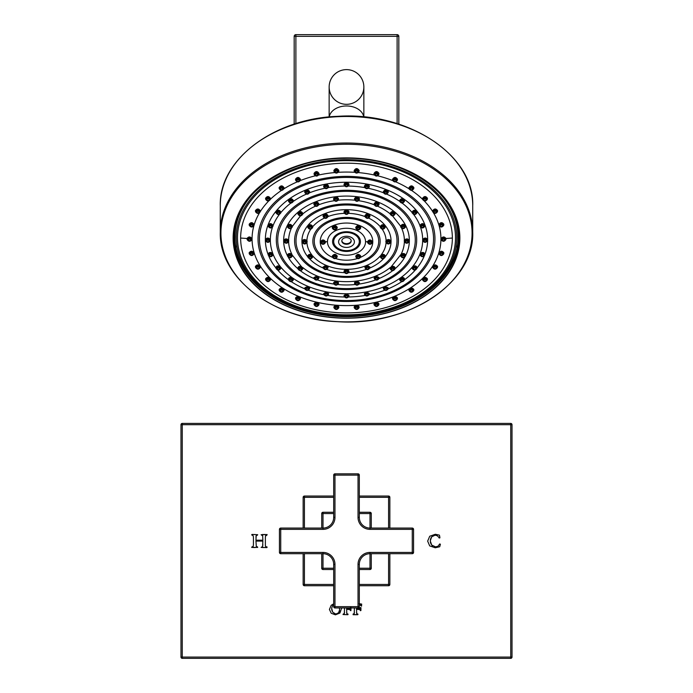 <?xml version="1.0" encoding="UTF-8"?>
<svg xmlns="http://www.w3.org/2000/svg" width="693" height="693" viewBox="0 0 693 693"><rect width="100%" height="100%" fill="white"/><g stroke="black" fill="none" stroke-linecap="round" stroke-linejoin="round"><path stroke-width="1.04" d="M388.574 528.075L388.574 497.323L389.856 497.323A1.282 1.282 0 0 0 388.574 496.041L359.312 496.041M359.312 584.459L389.856 584.459L389.856 553.698M389.856 528.075L389.856 497.323M359.312 497.323L388.574 497.323L388.574 496.041M262.872 540.185L255.951 540.185L256.176 535.646L257.709 534.701L252.009 534.424L251.68 534.909L253.153 535.706L253.439 537.396L253.439 544.655L253.144 546.56L251.68 547.427L257.709 547.401L256.323 546.569L255.951 541.086L262.872 541.086L262.604 546.543L261.105 547.401L266.84 547.617L267.143 547.072L265.696 546.612L265.376 545.426L265.376 537.396L265.584 535.663L267.143 534.554L261.105 534.727L262.647 535.654L262.872 540.185M439.137 538.028L439.925 537.837L439.414 535.143L435.334 534.268L429.721 536.243L427.659 541.12L429.695 545.893L435.247 547.773L439.726 546.742L440.393 544.222L439.709 543.953L438.002 546.24L435.602 546.872L431.713 545.096L430.284 540.93L431.661 536.841L435.126 535.169L437.3 535.767L438.79 537.361M333.688 603.794L331.202 605.301L329.418 609.433L331.219 613.253L335.421 614.838L339.925 613.028L341.718 607.952M346.613 607.952L346.613 608.584L350.008 608.489M350.381 607.57L350.069 608.454L350.381 607.57L350.069 608.454L348.778 608.584M344.508 607.952L344.317 613.686L343.026 614.552L347.886 614.708L348.085 614.171L346.838 613.677L346.613 609.338L350.078 609.597L350.892 610.715L351.039 607.57M356.505 607.952L356.505 608.584L359.901 608.489M354.4 607.952L354.218 613.686L353.109 614.05L353.109 614.708L357.787 614.708L357.986 614.171L356.739 613.677L356.505 609.338L359.97 609.597L360.473 610.715L360.932 610.516L360.932 607.57L358.671 608.584M359.364 604.53L361.547 606.132L361.659 604.071L359.078 603.681M512.014 657.068L510.732 657.068L510.732 424.705L182.268 424.705L182.268 657.068L510.732 657.068L510.732 658.35A1.282 1.282 0 0 0 512.014 657.068L512.014 424.705A1.282 1.282 0 0 0 510.732 423.423L182.268 423.423A1.282 1.282 0 0 0 180.986 424.705L180.986 657.068A1.282 1.282 0 0 0 182.268 658.35L510.732 658.35M180.986 657.068L182.268 657.068L182.268 658.35M510.732 423.423L510.732 424.705L512.014 424.705M180.986 424.705L182.268 424.705L182.268 423.423M261.677 535.213L262.725 535.871M265.393 534.502L263.669 534.528M263.089 534.511L262.508 534.476M264.726 534.528L264.232 534.537M265.376 537.309L265.653 535.55M265.506 535.897L266.892 535.204M256.098 535.854L255.951 537.326M256.176 535.646L257.406 535.204L256.28 535.507M253.681 534.511L254.478 534.528M253.153 535.706L253.439 537.396M253.144 546.56L251.983 546.838L253.023 546.656M255.232 547.505L253.629 547.548M257.475 546.838L256.323 546.569L257.475 546.838M262.872 544.655L262.578 546.569M262.69 547.565L264.83 547.513M263.903 547.513L265.419 547.531M265.843 546.69L266.666 546.838M265.696 546.612L265.376 545.426L265.61 546.534M435.672 535.204L436.746 535.498M430.344 539.925L430.526 539.041M430.803 538.244L431.176 537.517M431.202 544.351L430.803 543.581M430.518 542.766L430.344 541.891M435.602 546.872L435.126 546.855M432.631 545.98L431.713 545.096M437.517 546.5L436.98 546.699M436.954 546.708L436.339 546.829M439.605 544.066L439.362 544.594M438.435 545.893L438.002 546.24M439.769 536.798L439.657 536.053M333.125 604.963L333.602 604.66M339.405 607.986L339.553 608.852M339.561 610.637L339.414 611.339M339.189 611.954L338.912 612.439M338.669 612.759L335.862 614.076L333.87 613.47M338.037 613.366L337.543 613.677M337.032 613.894L336.477 614.033M332.242 611.243L331.895 610.299M331.886 610.264L331.687 609.32M335.862 614.076L332.753 612.222L331.618 608.194M332.579 605.465L333.688 604.625M331.618 608.333L332.675 605.361M339.397 607.952L339.613 609.823L338.505 612.941M350.944 608.688L350.987 609.745M350.078 609.597L350.381 610.516L350.078 609.597L350.381 610.516L350.078 609.597L348.804 609.338M346.95 613.816L347.799 614.05L346.76 613.504M346.838 613.677L346.613 612.214L346.838 613.677M344.62 614.639L345.928 614.622M344.508 612.283L344.239 613.799M344.386 613.504L343.208 614.05L344.317 613.686L344.508 612.214M360.273 607.57L359.97 608.454L360.273 607.57M360.836 608.688L360.88 609.745M359.97 609.597L360.282 610.516L359.97 609.597L360.282 610.516L359.97 609.597L358.697 609.338M356.852 613.816L357.701 614.05L356.652 613.504M356.739 613.677L356.505 612.214L356.739 613.677M354.521 614.639L355.821 614.622M355.015 614.622L356.289 614.639M354.4 612.283L354.132 613.799M354.288 613.504L353.109 614.05L354.218 613.686L354.4 612.214M359.866 604.599L360.499 604.781M360.308 604.703L361.001 605.855M333.688 496.041L304.426 496.041A1.282 1.282 0 0 0 303.144 497.323L303.144 528.075M333.688 497.323L304.426 497.323L304.426 496.041M304.426 528.075L304.426 497.323L303.144 497.323M303.144 553.698L303.144 584.459A1.282 1.282 0 0 0 304.426 585.741L333.688 585.741M304.426 553.698L304.426 584.459L303.144 584.459M333.688 584.459L304.426 584.459L304.426 585.741M359.312 585.741L388.574 585.741A1.282 1.282 0 0 0 389.856 584.459M388.574 553.698L388.574 585.741M369.993 512.274A1.282 1.282 0 0 1 371.275 513.548L369.993 513.548L369.993 512.274L359.312 512.274M333.688 512.274L323.007 512.274L323.007 513.548L321.725 513.548L321.725 528.075M371.275 568.225A1.282 1.282 0 0 1 369.993 569.507L369.993 568.225L371.275 568.225L371.275 553.698M371.275 528.075L371.275 513.548M323.007 569.507A1.282 1.282 0 0 1 321.725 568.225L323.007 568.225L323.007 569.507L333.688 569.507M359.312 569.507L369.993 569.507M321.725 553.698L321.725 568.225M321.725 513.548A1.282 1.282 0 0 1 323.007 512.274M333.688 475.112L333.688 517.394A10.681 10.681 0 0 1 323.007 528.075L280.726 528.075A1.282 1.282 0 0 0 279.444 529.357L279.444 552.425A1.282 1.282 0 0 0 280.726 553.698L323.007 553.698A10.681 10.681 0 0 1 333.688 564.379L333.688 606.67A1.282 1.282 0 0 0 334.97 607.952L358.03 607.952A1.282 1.282 0 0 0 359.312 606.67L359.312 564.379A10.681 10.681 0 0 1 369.993 553.698L412.274 553.698A1.282 1.282 0 0 0 413.556 552.425L413.556 529.357A1.282 1.282 0 0 0 412.274 528.075L369.993 528.075A10.681 10.681 0 0 1 359.312 517.394L359.312 475.112A1.282 1.282 0 0 0 358.03 473.83L334.97 473.83A1.282 1.282 0 0 0 333.688 475.112L334.97 475.112L334.97 473.83M334.97 607.952L334.97 606.67L358.03 606.67L358.03 564.379A11.963 11.963 0 0 1 369.993 552.425L412.274 552.425L412.274 529.357L369.993 529.357A11.963 11.963 0 0 1 358.03 517.394L358.03 475.112L334.97 475.112L334.97 517.394A11.963 11.963 0 0 1 323.007 529.357L280.726 529.357L280.726 552.425L323.007 552.425A11.963 11.963 0 0 1 334.97 564.379L334.97 606.67L333.688 606.67M359.312 606.67L358.03 606.67L358.03 607.952M413.556 552.425L412.274 552.425L412.274 553.698M412.274 528.075L412.274 529.357L413.556 529.357M358.03 473.83L358.03 475.112L359.312 475.112M280.726 553.698L280.726 552.425L279.444 552.425M279.444 529.357L280.726 529.357L280.726 528.075M379.071 203.967L379.097 203.699C377.408 201.351 375.753 201.386 374.142 203.794L374.168 204.071M359.407 198.943L359.442 198.674C357.77 196.284 356.124 196.292 354.478 198.709L354.513 198.978M338.487 198.978L338.522 198.709C336.885 196.301 335.23 196.284 333.558 198.674L333.593 198.943M318.832 204.071L318.858 203.794C317.247 201.386 315.592 201.351 313.903 203.699L313.929 203.967M302.832 213.331L302.659 213.99L302.832 213.331C301.238 210.932 299.584 210.88 297.877 213.175L297.903 213.444M292.359 226.377L300.459 215.913M292.385 226.161C290.765 223.787 289.111 223.726 287.413 225.97L287.448 226.239M288.747 240.731L288.617 240.168C286.616 238.383 285.005 238.496 283.784 240.523L283.809 240.792M409.191 240.792L409.216 240.523C407.995 238.496 406.384 238.383 404.383 240.168L404.253 240.731M405.552 226.239L405.587 225.97C403.88 223.726 402.226 223.787 400.615 226.161L400.641 226.377M392.541 215.913L400.615 226.161M395.097 213.444L395.123 213.175C393.425 210.88 391.77 210.932 390.168 213.331L390.341 213.99L390.168 213.331M358.03 199.922A1.065 0.754 180 0 0 355.89 199.922A1.065 0.754 0 0 0 358.03 199.922M377.685 204.981A1.065 0.754 180 0 0 375.545 204.981A1.065 0.754 0 0 0 377.685 204.981M393.702 214.483A1.065 0.754 180 0 0 391.571 214.483A1.065 0.754 0 0 0 393.702 214.483M404.158 227.295A1.065 0.754 180 0 0 402.027 227.295A1.065 0.754 0 0 0 404.158 227.295M292.359 255.509L291.84 254.201C289.691 253.04 288.219 253.343 287.413 255.093L287.448 255.353M302.806 268.33L292.385 255.284M301.654 266.606C299.619 266.017 298.362 266.459 297.877 267.922L297.903 268.174M318.832 277.806L318.234 276.446L316.883 275.892L313.929 277.702M338.496 282.831L337.222 281.124L335.681 280.934L333.584 282.796M359.416 282.796L357.319 280.934L355.778 281.124L354.504 282.831M379.071 277.702L376.117 275.892L374.766 276.446L374.168 277.806M395.097 268.174L395.123 267.922C394.638 266.459 393.381 266.017 391.346 266.606L390.194 268.33M405.552 255.353L405.587 255.093C404.781 253.343 403.309 253.04 401.16 254.201L391.346 266.606M287.344 241.857A1.065 0.754 180 0 0 285.204 241.857A1.065 0.754 0 0 0 287.344 241.857M348.96 211.937L348.995 211.668C347.332 209.295 345.668 209.295 344.005 211.668L344.04 211.937M328.032 215.939L328.058 215.662C326.455 213.297 324.792 213.271 323.077 215.592L323.103 215.869M312.708 226.793L312.734 226.524C311.148 224.177 309.485 224.134 307.753 226.403L307.779 226.672M324.298 218.13A39.614 28.015 0 0 0 312.725 226.689L312.734 226.524M307.129 241.337L306.904 240.592C304.842 239.007 303.257 239.206 302.139 241.19L302.165 241.459M390.835 241.459L390.861 241.19C389.743 239.206 388.158 239.007 386.096 240.592L385.871 241.337M385.221 226.672L385.247 226.403C383.515 224.134 381.852 224.177 380.266 226.524L380.292 226.793M380.266 226.524L380.275 226.698A39.614 28.015 0 0 0 368.702 218.13M369.897 215.869L369.923 215.592C368.208 213.271 366.545 213.297 364.942 215.662L364.968 215.939M347.565 213.02A1.065 0.754 180 0 0 345.435 213.02A1.065 0.754 0 0 0 347.565 213.02M368.494 216.978A1.065 0.754 180 0 0 366.363 216.978A1.065 0.754 0 0 0 368.494 216.978M383.818 227.815A1.065 0.754 180 0 0 381.687 227.815A1.065 0.754 0 0 0 383.818 227.815M312.708 256.384L311.685 254.695C309.624 254.002 308.307 254.435 307.753 256.003L307.779 256.263M328.032 267.186L327.598 265.947L325.805 265.211L323.103 267.117M348.969 271.119L347.539 269.326L345.46 269.326L344.031 271.119M369.897 267.117L367.195 265.211L365.402 265.947L364.968 267.186M385.221 256.263L385.247 256.003C384.693 254.444 383.385 254.002 381.315 254.695L380.292 256.384M305.708 242.619A1.065 0.754 180 0 0 303.577 242.619A1.065 0.754 0 0 0 305.708 242.619M325.459 241.97L325.485 241.71C323.943 239.423 322.288 239.397 320.521 241.632L320.547 241.892M372.453 241.892L372.479 241.632C370.712 239.397 369.057 239.423 367.515 241.71L367.541 241.97M360.698 227.529L360.732 227.269C358.983 224.982 357.328 225 355.769 227.304L355.795 227.573M337.205 227.573L337.231 227.304C335.672 225 334.017 224.982 332.268 227.269L332.302 227.529M360.706 256.297L360.732 256.038C358.965 253.82 357.311 253.837 355.769 256.081L355.795 256.332M337.205 256.332L337.231 256.081C335.689 253.837 334.035 253.82 332.268 256.038L332.293 256.297M359.312 241.562A12.812 9.061 180 0 0 346.5 232.501A12.812 9.061 180 0 0 333.688 241.562A12.812 9.061 180 0 0 346.5 250.623A12.812 9.061 180 0 0 359.312 241.562M354.4 241.84A7.9 5.587 0 0 1 346.5 247.427A7.9 5.587 0 0 1 338.6 241.84A7.9 5.587 180 0 1 346.5 236.252A7.9 5.587 180 0 1 354.4 241.84M351.195 240.956A4.695 3.326 180 0 0 346.5 237.63A4.695 3.326 180 0 0 341.805 240.956A4.695 3.326 0 0 0 346.5 244.274A4.695 3.326 0 0 0 351.195 240.956M351.178 240.653A4.695 3.326 0 0 1 346.5 243.676A4.695 3.326 0 0 1 341.822 240.653M371.058 242.914A1.065 0.754 180 0 0 368.927 242.914A1.065 0.754 0 0 0 371.058 242.914M359.312 257.302A1.065 0.754 180 0 0 357.181 257.302A1.065 0.754 0 0 0 359.312 257.302M335.819 257.302A1.065 0.754 180 0 0 333.688 257.302A1.065 0.754 0 0 0 335.819 257.302M324.073 242.914A1.065 0.754 180 0 0 321.942 242.914A1.065 0.754 0 0 0 324.073 242.914M359.312 228.534A1.065 0.754 180 0 0 357.181 228.534A1.065 0.754 0 0 0 359.312 228.534M335.819 228.534A1.065 0.754 180 0 0 333.688 228.534A1.065 0.754 0 0 0 335.819 228.534M383.818 257.415A1.065 0.754 180 0 0 381.687 257.415A1.065 0.754 0 0 0 383.818 257.415M368.494 268.252A1.065 0.754 180 0 0 366.363 268.252A1.065 0.754 0 0 0 368.494 268.252M347.565 272.21A1.065 0.754 180 0 0 345.435 272.21A1.065 0.754 0 0 0 347.565 272.21M326.637 268.252A1.065 0.754 180 0 0 324.506 268.252A1.065 0.754 0 0 0 326.637 268.252M311.313 257.415A1.065 0.754 180 0 0 309.182 257.415A1.065 0.754 0 0 0 311.313 257.415M389.423 242.619A1.065 0.754 180 0 0 387.292 242.619A1.065 0.754 0 0 0 389.423 242.619M311.313 227.815A1.065 0.754 180 0 0 309.182 227.815A1.065 0.754 0 0 0 311.313 227.815M326.637 216.978A1.065 0.754 180 0 0 324.506 216.978A1.065 0.754 0 0 0 326.637 216.978M404.158 256.427A1.065 0.754 180 0 0 402.027 256.427A1.065 0.754 0 0 0 404.158 256.427M393.702 269.231A1.065 0.754 180 0 0 391.571 269.231A1.065 0.754 0 0 0 393.702 269.231M377.685 278.742A1.065 0.754 180 0 0 375.545 278.742A1.065 0.754 0 0 0 377.685 278.742M358.03 283.801A1.065 0.754 180 0 0 355.89 283.801A1.065 0.754 0 0 0 358.03 283.801M337.11 283.801A1.065 0.754 180 0 0 334.97 283.801A1.065 0.754 0 0 0 337.11 283.801M317.455 278.742A1.065 0.754 180 0 0 315.315 278.742A1.065 0.754 0 0 0 317.455 278.742M301.429 269.231A1.065 0.754 180 0 0 299.298 269.231A1.065 0.754 0 0 0 301.429 269.231M290.973 256.427A1.065 0.754 180 0 0 288.842 256.427A1.065 0.754 0 0 0 290.973 256.427M424.878 225.52L424.904 225.251C423.215 223.033 421.569 223.12 419.949 225.502L420.166 226.221M427.555 239.891L427.581 239.631C426.143 237.534 424.497 237.526 422.661 239.613L422.635 239.891M270.365 239.891L270.339 239.613C268.503 237.526 266.857 237.526 265.419 239.631L265.445 239.891M272.834 226.221L273.051 225.502C271.431 223.12 269.785 223.033 268.096 225.251L268.122 225.52M369.291 186.33L369.317 186.045C367.654 183.636 366.008 183.662 364.371 186.114L364.397 186.391M348.943 184.468L348.977 184.191C347.323 181.748 345.677 181.748 344.023 184.191L344.057 184.468M328.603 186.391L328.629 186.114C327.001 183.662 325.346 183.636 323.683 186.045L323.709 186.33M309.641 191.978L309.676 191.701C308.047 189.241 306.401 189.198 304.721 191.563L304.747 191.848M293.364 200.831L293.39 200.554C291.779 198.111 290.124 198.051 288.444 200.372L288.47 200.649M280.899 212.084L280.734 212.725L280.899 212.084C279.288 209.667 277.633 209.589 275.953 211.859L275.979 212.127M279.374 214.449A76.161 53.855 0 0 0 273.033 225.684L273.051 225.502M419.949 225.502L419.967 225.684A76.161 53.855 0 0 0 413.626 214.449M417.021 212.127L417.047 211.859C415.367 209.589 413.712 209.667 412.101 212.084L412.266 212.725L412.101 212.084M404.53 200.649L404.556 200.372C402.876 198.051 401.23 198.111 399.61 200.554L399.636 200.831M388.253 191.848L388.279 191.563C386.607 189.198 384.953 189.241 383.324 191.701L383.359 191.978M367.905 187.275A1.065 0.754 180 0 0 365.774 187.275A1.065 0.754 0 0 0 367.905 187.275M347.565 185.377A1.065 0.754 180 0 0 345.435 185.377A1.065 0.754 0 0 0 347.565 185.377M327.226 187.275A1.065 0.754 180 0 0 325.095 187.275A1.065 0.754 0 0 0 327.226 187.275M308.272 192.827A1.065 0.754 180 0 0 306.133 192.827A1.065 0.754 0 0 0 308.272 192.827M291.996 201.654A1.065 0.754 180 0 0 289.856 201.654A1.065 0.754 0 0 0 291.996 201.654M279.504 213.167A1.065 0.754 180 0 0 277.373 213.167A1.065 0.754 0 0 0 279.504 213.167M271.656 226.568A1.065 0.754 180 0 0 269.516 226.568A1.065 0.754 0 0 0 271.656 226.568M273.025 254.522L272.834 253.56C270.755 251.957 269.179 252.105 268.096 254.01L268.122 254.27M280.873 267.914L280.344 266.58C278.196 265.445 276.732 265.731 275.953 267.429L275.979 267.689M293.364 279.392L292.368 277.78C290.289 277.079 288.972 277.469 288.444 278.958L288.47 279.21M309.65 288.193L308.082 286.391L304.747 288.063M328.603 293.719L326.412 291.84L323.709 293.65M348.951 295.573L346.89 293.745L344.049 295.573M369.291 293.65L366.588 291.84L364.397 293.719M388.253 288.063L384.918 286.391L383.35 288.193M404.53 279.21L404.556 278.958C404.019 277.477 402.711 277.079 400.632 277.78L399.636 279.392M417.021 267.689L417.047 267.429C416.268 265.731 414.804 265.445 412.656 266.58L412.127 267.914M424.878 254.27L424.904 254.01C423.821 252.105 422.245 251.957 420.166 253.56L419.975 254.522M426.16 240.956A1.065 0.754 180 0 0 424.021 240.956A1.065 0.754 0 0 0 426.16 240.956M423.484 255.336A1.065 0.754 180 0 0 421.344 255.336A1.065 0.754 0 0 0 423.484 255.336M415.627 268.737A1.065 0.754 180 0 0 413.496 268.737A1.065 0.754 0 0 0 415.627 268.737M403.144 280.249A1.065 0.754 180 0 0 401.004 280.249A1.065 0.754 0 0 0 403.144 280.249M386.867 289.085A1.065 0.754 180 0 0 384.728 289.085A1.065 0.754 0 0 0 386.867 289.085M367.905 294.638A1.065 0.754 180 0 0 365.774 294.638A1.065 0.754 0 0 0 367.905 294.638M347.565 296.526A1.065 0.754 180 0 0 345.435 296.526A1.065 0.754 0 0 0 347.565 296.526M327.226 294.638A1.065 0.754 180 0 0 325.095 294.638A1.065 0.754 0 0 0 327.226 294.638M308.272 289.085A1.065 0.754 180 0 0 306.133 289.085A1.065 0.754 0 0 0 308.272 289.085M291.996 280.249A1.065 0.754 180 0 0 289.856 280.249A1.065 0.754 0 0 0 291.996 280.249M279.504 268.737A1.065 0.754 180 0 0 277.373 268.737A1.065 0.754 0 0 0 279.504 268.737M271.656 255.336A1.065 0.754 180 0 0 269.516 255.336A1.065 0.754 0 0 0 271.656 255.336M251.975 239.085L252.001 238.825C250.372 236.452 248.726 236.348 247.046 238.496L247.072 238.764M445.928 238.764L445.954 238.496C444.274 236.348 442.619 236.46 440.999 238.825L441.025 239.085M443.815 253.014L443.841 252.754C442.151 250.649 440.497 250.753 438.877 253.075L438.903 253.326M437.543 266.649L437.569 266.398C435.888 264.328 434.234 264.431 432.614 266.701L432.64 266.944M427.408 279.08L427.434 278.829C425.745 276.784 424.09 276.879 422.479 279.097L422.505 279.34M413.842 289.752L413.868 289.501C412.179 287.482 410.525 287.552 408.913 289.726L408.939 289.96M397.444 298.198L397.47 297.955C395.781 295.937 394.126 295.998 392.507 298.12L392.533 298.354M378.924 304.054L378.95 303.82C377.269 301.793 375.623 301.827 373.986 303.915L374.012 304.158M359.095 307.068L359.121 306.826C357.458 304.799 355.804 304.807 354.158 306.86L354.184 307.103M338.816 307.103L338.842 306.86C337.196 304.807 335.542 304.799 333.879 306.826L333.905 307.068M318.988 304.158L319.014 303.915C317.377 301.827 315.722 301.793 314.05 303.82L314.076 304.054M300.467 298.354L300.493 298.12C298.865 295.998 297.219 295.937 295.53 297.955L295.556 298.198M284.061 289.96L284.087 289.726C282.467 287.552 280.812 287.482 279.132 289.501L279.158 289.752M270.495 279.34L270.521 279.097C268.901 276.871 267.247 276.784 265.566 278.829L265.592 279.08M260.36 266.944L260.386 266.701C258.766 264.423 257.112 264.328 255.431 266.398L255.457 266.649M254.097 253.326L254.123 253.075C252.495 250.753 250.84 250.649 249.159 252.754L249.185 253.014M397.435 179.487L397.47 179.201C395.798 176.802 394.144 176.862 392.507 179.366L392.541 179.652M413.842 187.881L413.868 187.604C412.196 185.248 410.542 185.326 408.913 187.82L408.939 188.098M427.408 198.51L427.434 198.233C425.762 195.928 424.107 196.015 422.479 198.493L422.505 198.77M437.543 210.897L437.569 210.629C435.897 208.376 434.242 208.472 432.614 210.923L432.64 211.192M443.806 224.515L443.841 224.246C442.16 222.046 440.505 222.158 438.877 224.567L438.903 224.827M254.097 224.827L254.123 224.567C252.495 222.15 250.84 222.046 249.159 224.246L249.194 224.515M260.36 211.192L260.386 210.923C258.766 208.472 257.112 208.376 255.431 210.629L255.457 210.897M270.495 198.77L270.521 198.493C268.901 196.015 267.247 195.928 265.566 198.233L265.592 198.51M284.061 188.098L284.087 187.82C282.467 185.326 280.812 185.248 279.132 187.604L279.158 187.881M300.459 179.652L300.493 179.366C298.856 176.862 297.21 176.802 295.53 179.201L295.564 179.487M318.979 173.787L319.014 173.51C317.377 170.998 315.722 170.963 314.05 173.406L314.085 173.692M338.816 170.781L338.842 170.495C337.196 167.992 335.542 167.983 333.879 170.461L333.913 170.747M359.087 170.747L359.121 170.461C357.458 167.983 355.804 167.992 354.158 170.495L354.184 170.781M378.915 173.692L378.95 173.406C377.278 170.963 375.632 170.998 373.986 173.51L374.021 173.787M235.646 224.904A111.478 78.829 180 0 0 235.022 233.255L235.022 236.729A111.478 78.829 0 0 1 260.429 186.625M457.354 224.904A111.478 78.829 180 0 1 457.978 233.255L457.978 236.729C459.468 279.565 405.275 317.394 345.53 315.93C286.46 316.623 233.584 279.054 235.022 236.729M458.714 235.291A112.249 79.374 0 0 1 457.008 247.184M235.992 247.184A112.249 79.374 0 0 1 234.286 235.291M459.52 238.141A113.02 79.92 0 0 1 346.5 318.061A113.02 79.92 0 0 1 233.48 238.141A113.02 79.92 0 0 1 346.5 158.229A113.02 79.92 0 0 1 459.52 238.141M472.721 205.734L472.721 232.276A126.221 89.25 180 0 0 346.5 143.027A126.221 89.25 180 0 0 220.279 232.276L220.279 205.734A126.221 89.25 180 0 1 346.5 116.485A126.221 89.25 180 0 1 472.721 205.734C474.644 155.275 407.943 111.443 337.734 116.329C273.692 118.442 218.858 159.866 220.279 205.734M363.851 116.961L363.851 86.972A17.351 17.351 0 0 0 346.5 69.621A17.351 17.351 0 0 0 329.149 86.972A17.351 17.351 0 0 0 346.5 104.322A17.351 17.351 0 0 0 363.851 86.972A17.351 17.351 0 0 0 346.5 69.621A17.351 17.351 0 0 0 329.149 86.972L329.149 116.961M397.115 123.623L397.115 36.357L295.885 36.357L295.885 34.65A1.707 1.707 0 0 0 294.178 36.357L294.178 124.168M398.821 124.168L398.821 36.357L397.115 36.357L397.115 34.65L295.885 34.65M295.885 123.623L295.885 36.357L294.178 36.357M398.821 36.357A1.707 1.707 0 0 0 397.115 34.65M444.525 239.899A1.065 0.754 180 0 0 442.394 239.899A1.065 0.754 0 0 0 444.525 239.899M396.049 180.518A1.065 0.754 180 0 0 393.91 180.518A1.065 0.754 0 0 0 396.049 180.518M412.448 188.946A1.065 0.754 180 0 0 410.308 188.946A1.065 0.754 0 0 0 412.448 188.946M426.013 199.601A1.065 0.754 180 0 0 423.873 199.601A1.065 0.754 0 0 0 426.013 199.601M436.148 212.015A1.065 0.754 180 0 0 434.009 212.015A1.065 0.754 0 0 0 436.148 212.015M442.411 225.641A1.065 0.754 180 0 0 440.272 225.641A1.065 0.754 0 0 0 442.411 225.641M252.728 225.641A1.065 0.754 180 0 0 250.589 225.641A1.065 0.754 0 0 0 252.728 225.641M258.991 212.015A1.065 0.754 180 0 0 256.852 212.015A1.065 0.754 0 0 0 258.991 212.015M269.127 199.601A1.065 0.754 180 0 0 266.987 199.601A1.065 0.754 0 0 0 269.127 199.601M282.692 188.946A1.065 0.754 180 0 0 280.552 188.946A1.065 0.754 0 0 0 282.692 188.946M299.09 180.518A1.065 0.754 180 0 0 296.95 180.518A1.065 0.754 0 0 0 299.09 180.518M317.602 174.697A1.065 0.754 180 0 0 315.471 174.697A1.065 0.754 0 0 0 317.602 174.697M337.43 171.708A1.065 0.754 180 0 0 335.299 171.708A1.065 0.754 0 0 0 337.43 171.708M357.701 171.708A1.065 0.754 180 0 0 355.57 171.708A1.065 0.754 0 0 0 357.701 171.708M377.529 174.697A1.065 0.754 180 0 0 375.398 174.697A1.065 0.754 0 0 0 377.529 174.697M250.606 239.899A1.065 0.754 180 0 0 248.475 239.899A1.065 0.754 0 0 0 250.606 239.899M442.411 254.149A1.065 0.754 180 0 0 440.272 254.149A1.065 0.754 0 0 0 442.411 254.149M436.148 267.784A1.065 0.754 180 0 0 434.009 267.784A1.065 0.754 0 0 0 436.148 267.784M426.013 280.197A1.065 0.754 180 0 0 423.873 280.197A1.065 0.754 0 0 0 426.013 280.197M412.448 290.843A1.065 0.754 180 0 0 410.308 290.843A1.065 0.754 0 0 0 412.448 290.843M396.049 299.272A1.065 0.754 180 0 0 393.91 299.272A1.065 0.754 0 0 0 396.049 299.272M377.529 305.102A1.065 0.754 180 0 0 375.398 305.102A1.065 0.754 0 0 0 377.529 305.102M357.701 308.082A1.065 0.754 180 0 0 355.57 308.082A1.065 0.754 0 0 0 357.701 308.082M337.43 308.082A1.065 0.754 180 0 0 335.299 308.082A1.065 0.754 0 0 0 337.43 308.082M317.602 305.102A1.065 0.754 180 0 0 315.471 305.102A1.065 0.754 0 0 0 317.602 305.102M299.09 299.272A1.065 0.754 180 0 0 296.95 299.272A1.065 0.754 0 0 0 299.09 299.272M282.692 290.843A1.065 0.754 180 0 0 280.552 290.843A1.065 0.754 0 0 0 282.692 290.843M269.127 280.197A1.065 0.754 180 0 0 266.987 280.197A1.065 0.754 0 0 0 269.127 280.197M258.991 267.784A1.065 0.754 180 0 0 256.852 267.784A1.065 0.754 0 0 0 258.991 267.784M252.728 254.149A1.065 0.754 180 0 0 250.589 254.149A1.065 0.754 0 0 0 252.728 254.149M268.979 240.956A1.065 0.754 180 0 0 266.84 240.956A1.065 0.754 0 0 0 268.979 240.956M423.484 226.568A1.065 0.754 180 0 0 421.344 226.568A1.065 0.754 0 0 0 423.484 226.568M415.627 213.167A1.065 0.754 180 0 0 413.496 213.167A1.065 0.754 0 0 0 415.627 213.167M403.144 201.654A1.065 0.754 180 0 0 401.004 201.654A1.065 0.754 0 0 0 403.144 201.654M386.867 192.827A1.065 0.754 180 0 0 384.728 192.827A1.065 0.754 0 0 0 386.867 192.827M407.796 241.857A1.065 0.754 180 0 0 405.656 241.857A1.065 0.754 0 0 0 407.796 241.857M290.973 227.295A1.065 0.754 180 0 0 288.842 227.295A1.065 0.754 0 0 0 290.973 227.295M301.429 214.483A1.065 0.754 180 0 0 299.298 214.483A1.065 0.754 0 0 0 301.429 214.483M317.455 204.981A1.065 0.754 180 0 0 315.315 204.981A1.065 0.754 0 0 0 317.455 204.981M337.11 199.922A1.065 0.754 180 0 0 334.97 199.922A1.065 0.754 0 0 0 337.11 199.922M369.993 529.357L369.993 513.548L359.312 513.548M333.688 513.548L323.007 513.548L323.007 529.357M359.312 568.225L369.993 568.225L369.993 552.425M323.007 552.425L323.007 568.225L333.688 568.225M334.97 517.394L333.688 517.394M334.97 564.379L333.688 564.379M358.03 564.379L359.312 564.379M358.03 517.394L359.312 517.394M379.01 204.565A2.391 1.689 180 0 0 376.611 202.867A2.391 1.689 180 0 0 374.22 204.565A2.391 1.689 180 0 0 374.229 204.686C375.814 206.921 377.408 206.921 379.002 204.686A2.391 1.689 180 0 0 379.01 204.565M338.253 200.208A57.891 40.93 0 0 1 354.747 200.208M318.763 204.799A57.891 40.93 0 0 1 334.243 200.719M302.78 213.894A57.891 40.93 0 0 1 315.341 206.228M288.617 240.168A57.891 40.93 0 0 1 291.311 228.378M405.518 255.821A62.855 44.447 180 0 0 409.355 240.523A62.855 44.447 180 0 0 346.5 196.076A62.855 44.447 180 0 0 283.645 240.523A1042.159 736.919 0 0 0 283.784 240.523M401.689 228.378A57.891 40.93 0 0 1 404.383 240.168M377.659 206.228A57.891 40.93 0 0 1 390.22 213.894M358.757 200.719A57.891 40.93 0 0 1 374.237 204.799M359.355 199.506A2.391 1.689 180 0 0 356.956 197.808A2.391 1.689 180 0 0 354.565 199.506A2.391 1.689 180 0 0 354.573 199.627C356.159 201.862 357.753 201.862 359.346 199.627A2.391 1.689 180 0 0 359.355 199.506M355.206 199.922A1.758 1.239 180 0 0 356.956 201.161A1.758 1.239 180 0 0 358.714 199.922A1.758 1.239 180 0 0 356.956 198.683A1.758 1.239 180 0 0 355.206 199.922M294.577 240.662A51.923 36.712 0 0 1 346.5 203.95A51.923 36.712 0 0 1 398.423 240.662A51.923 36.712 0 0 1 346.5 277.373A51.923 36.712 0 0 1 294.577 240.662M374.861 204.981A1.758 1.239 180 0 0 376.611 206.219A1.758 1.239 180 0 0 378.369 204.981A1.758 1.239 180 0 0 376.611 203.742A1.758 1.239 180 0 0 374.861 204.981M390.246 214.068A2.391 1.689 180 0 0 390.246 214.198C391.84 216.424 393.433 216.424 395.019 214.198A2.391 1.689 180 0 0 395.027 214.068A2.391 1.689 180 0 0 392.636 212.379A2.391 1.689 180 0 0 390.246 214.068M394.386 214.483A1.758 1.239 180 0 0 392.636 213.245A1.758 1.239 180 0 0 390.878 214.483A1.758 1.239 180 0 0 392.636 215.731A1.758 1.239 180 0 0 394.386 214.483M400.701 226.88A2.391 1.689 180 0 0 400.71 227.001C402.295 229.236 403.889 229.236 405.483 227.001A2.391 1.689 180 0 0 405.492 226.88A2.391 1.689 180 0 0 403.092 225.182A2.391 1.689 180 0 0 400.701 226.88M404.851 227.295A1.758 1.239 180 0 0 403.092 226.057A1.758 1.239 180 0 0 401.342 227.295A1.758 1.239 180 0 0 403.092 228.534A1.758 1.239 180 0 0 404.851 227.295M409.121 241.441A2.391 1.689 180 0 0 406.722 239.752A2.391 1.689 180 0 0 404.331 241.441A2.391 1.689 180 0 0 404.34 241.571C405.933 243.797 407.519 243.797 409.113 241.571A2.391 1.689 180 0 0 409.121 241.441M291.84 254.201A57.891 40.93 0 0 1 288.626 241.753M316.883 275.892A57.891 40.93 0 0 1 302.659 267.455M335.681 280.934A57.891 40.93 0 0 1 318.234 276.446M355.778 281.124A57.891 40.93 0 0 1 337.222 281.124M374.766 276.446A57.891 40.93 0 0 1 357.319 280.934M390.341 267.455A57.891 40.93 0 0 1 376.117 275.892M404.374 241.753A57.891 40.93 0 0 1 401.16 254.201M283.645 240.523A62.855 44.447 180 0 0 287.482 255.821M288.366 257.424A62.855 44.447 180 0 0 297.955 268.754M300.312 270.66A62.855 44.447 180 0 0 314.016 278.569M317.507 279.955A62.855 44.447 180 0 0 333.818 284.052M337.898 284.546A62.855 44.447 180 0 0 355.102 284.546M359.182 284.052A62.855 44.447 180 0 0 375.493 279.955M378.984 278.569A62.855 44.447 180 0 0 392.688 270.66M395.045 268.754A62.855 44.447 180 0 0 404.634 257.424M283.879 241.441A2.391 1.689 180 0 0 283.887 241.571C285.481 243.797 287.067 243.797 288.66 241.571A2.391 1.689 180 0 0 288.669 241.441A2.391 1.689 180 0 0 286.278 239.752A2.391 1.689 180 0 0 283.879 241.441M288.028 241.857A1.758 1.239 180 0 0 286.278 240.618A1.758 1.239 180 0 0 284.52 241.857A1.758 1.239 180 0 0 286.278 243.104A1.758 1.239 180 0 0 288.028 241.857M295.998 240.714A50.502 35.707 180 0 0 346.5 276.42A50.502 35.707 180 0 0 397.002 240.714A50.502 35.707 180 0 0 346.5 205.007A50.502 35.707 180 0 0 295.998 240.714M385.169 256.86A44.569 31.514 180 0 0 391.069 241.19A44.569 31.514 180 0 0 346.5 209.676A44.569 31.514 180 0 0 301.931 241.19A1042.159 736.919 0 0 0 302.139 241.19M327.962 216.562A2.391 1.689 180 0 0 325.571 214.873A2.391 1.689 180 0 0 323.181 216.562A2.391 1.689 180 0 0 323.181 216.692C324.774 218.919 326.368 218.919 327.954 216.692A2.391 1.689 180 0 0 327.962 216.562A39.614 28.015 0 0 1 344.326 213.357M306.904 240.592A39.614 28.015 0 0 1 310.793 229.192M382.207 229.192A39.614 28.015 0 0 1 386.096 240.592M348.674 213.357A39.614 28.015 0 0 1 365.029 216.571A2.391 1.689 180 0 0 365.046 216.692C366.632 218.919 368.226 218.919 369.819 216.692A2.391 1.689 180 0 0 369.819 216.562A2.391 1.689 180 0 0 367.429 214.873A2.391 1.689 180 0 0 365.038 216.562M348.891 212.595A2.391 1.689 180 0 0 346.5 210.906A2.391 1.689 180 0 0 344.109 212.595A2.391 1.689 180 0 0 344.109 212.725C345.703 214.96 347.297 214.96 348.891 212.725A2.391 1.689 180 0 0 348.891 212.595M344.742 213.02A1.758 1.239 180 0 0 346.5 214.258A1.758 1.239 180 0 0 348.258 213.02A1.758 1.239 180 0 0 346.5 211.772A1.758 1.239 180 0 0 344.742 213.02M312.855 241.19A33.645 23.787 0 0 1 346.5 217.403A33.645 23.787 0 0 1 380.145 241.19A33.645 23.787 0 0 1 346.5 264.986A33.645 23.787 0 0 1 312.855 241.19M369.187 216.978A1.758 1.239 180 0 0 367.429 215.74A1.758 1.239 180 0 0 365.679 216.978A1.758 1.239 180 0 0 367.429 218.226A1.758 1.239 180 0 0 369.187 216.978M380.353 227.399A2.391 1.689 180 0 0 380.362 227.521C381.956 229.755 383.55 229.755 385.135 227.521A2.391 1.689 180 0 0 385.143 227.399A2.391 1.689 180 0 0 382.753 225.701A2.391 1.689 180 0 0 380.353 227.399M384.502 227.815A1.758 1.239 180 0 0 382.753 226.576A1.758 1.239 180 0 0 380.994 227.815A1.758 1.239 180 0 0 382.753 229.054A1.758 1.239 180 0 0 384.502 227.815M390.757 242.195A2.391 1.689 180 0 0 388.357 240.506A2.391 1.689 180 0 0 385.966 242.195A2.391 1.689 180 0 0 385.975 242.325C387.56 244.551 389.154 244.551 390.748 242.325A2.391 1.689 180 0 0 390.757 242.195M311.685 254.695A39.614 28.015 0 0 1 306.938 242.706M325.805 265.211A39.614 28.015 0 0 1 312.725 255.96M345.46 269.326A39.614 28.015 0 0 1 327.598 265.947M365.402 265.947A39.614 28.015 0 0 1 347.539 269.326M380.275 255.96A39.614 28.015 0 0 1 367.195 265.211M386.062 242.706A39.614 28.015 0 0 1 381.315 254.695M301.931 241.19A44.569 31.514 180 0 0 307.831 256.86M309.494 258.749A44.569 31.514 180 0 0 323.198 268.052M326.749 269.438A44.569 31.514 180 0 0 344.395 272.661M348.605 272.661A44.569 31.514 180 0 0 366.25 269.438M369.802 268.052A44.569 31.514 180 0 0 383.506 258.749M302.243 242.195A2.391 1.689 180 0 0 302.252 242.325C303.846 244.551 305.44 244.551 307.025 242.325A2.391 1.689 180 0 0 307.034 242.195A2.391 1.689 180 0 0 304.643 240.506A2.391 1.689 180 0 0 302.243 242.195M306.393 242.619A1.758 1.239 180 0 0 304.643 241.372A1.758 1.239 180 0 0 302.884 242.619A1.758 1.239 180 0 0 304.643 243.858A1.758 1.239 180 0 0 306.393 242.619M314.276 241.225A32.224 22.791 180 0 0 346.5 264.016A32.224 22.791 180 0 0 378.724 241.225A32.224 22.791 180 0 0 346.5 218.442A32.224 22.791 180 0 0 314.276 241.225M360.568 257.328A26.282 18.581 180 0 0 372.782 241.623A26.282 18.581 180 0 0 346.5 223.042A26.282 18.581 180 0 0 320.218 241.623A1042.159 736.919 0 0 0 320.521 241.632M367.515 241.71A1042.159 736.919 180 0 1 365.549 241.736A19.049 13.47 0 0 1 346.5 255.206A19.049 13.47 0 0 1 327.451 241.736A19.049 13.47 0 0 1 346.5 228.274A19.049 13.47 0 0 1 365.549 241.736M325.485 241.71A1042.159 736.919 0 0 0 327.451 241.736M325.398 242.498A2.391 1.689 180 0 0 323.007 240.809A2.391 1.689 180 0 0 320.616 242.498A2.391 1.689 180 0 0 320.616 242.628C322.21 244.854 323.804 244.854 325.398 242.628A2.391 1.689 180 0 0 325.398 242.498M320.218 241.623A26.282 18.581 180 0 0 332.432 257.328M335.724 258.576A26.282 18.581 180 0 0 357.276 258.576M360.438 241.588A13.938 9.858 0 0 1 346.5 251.438A13.938 9.858 0 0 1 332.562 241.588A13.938 9.858 0 0 1 346.5 231.731A13.938 9.858 0 0 1 360.438 241.588M367.602 242.498A2.391 1.689 180 0 0 367.602 242.628C369.196 244.854 370.79 244.854 372.384 242.628A2.391 1.689 180 0 0 372.384 242.498A2.391 1.689 180 0 0 369.993 240.809A2.391 1.689 180 0 0 367.602 242.498M371.751 242.914A1.758 1.239 180 0 0 369.993 241.675A1.758 1.239 180 0 0 368.234 242.914A1.758 1.239 180 0 0 369.993 244.161A1.758 1.239 180 0 0 371.751 242.914M360.637 256.886A2.391 1.689 180 0 0 358.246 255.189A2.391 1.689 180 0 0 355.856 256.886A2.391 1.689 180 0 0 355.856 257.008C357.449 259.243 359.043 259.243 360.637 257.008A2.391 1.689 180 0 0 360.637 256.886M356.488 257.302A1.758 1.239 180 0 0 358.246 258.541A1.758 1.239 180 0 0 360.005 257.302A1.758 1.239 180 0 0 358.246 256.064A1.758 1.239 180 0 0 356.488 257.302M337.144 256.886A2.391 1.689 180 0 0 334.754 255.189A2.391 1.689 180 0 0 332.363 256.886A2.391 1.689 180 0 0 332.363 257.008C333.957 259.243 335.551 259.243 337.144 257.008A2.391 1.689 180 0 0 337.144 256.886M332.995 257.302A1.758 1.239 180 0 0 334.754 258.541A1.758 1.239 180 0 0 336.512 257.302A1.758 1.239 180 0 0 334.754 256.064A1.758 1.239 180 0 0 332.995 257.302M321.249 242.914A1.758 1.239 180 0 0 323.007 244.161A1.758 1.239 180 0 0 324.766 242.914A1.758 1.239 180 0 0 323.007 241.675A1.758 1.239 180 0 0 321.249 242.914M360.637 228.11A2.391 1.689 180 0 0 358.246 226.42A2.391 1.689 180 0 0 355.856 228.11A2.391 1.689 180 0 0 355.856 228.24C357.449 230.474 359.043 230.474 360.637 228.24A2.391 1.689 180 0 0 360.637 228.11M356.488 228.534A1.758 1.239 180 0 0 358.246 229.773A1.758 1.239 180 0 0 360.005 228.534A1.758 1.239 180 0 0 358.246 227.287A1.758 1.239 180 0 0 356.488 228.534M337.144 228.11A2.391 1.689 180 0 0 334.754 226.42A2.391 1.689 180 0 0 332.363 228.11A2.391 1.689 180 0 0 332.363 228.24C333.957 230.474 335.551 230.474 337.144 228.24A2.391 1.689 180 0 0 337.144 228.11M332.995 228.534A1.758 1.239 180 0 0 334.754 229.773A1.758 1.239 180 0 0 336.512 228.534A1.758 1.239 180 0 0 334.754 227.287A1.758 1.239 180 0 0 332.995 228.534M385.143 256.999A2.391 1.689 180 0 0 382.753 255.301A2.391 1.689 180 0 0 380.353 256.999A2.391 1.689 180 0 0 380.362 257.12C381.956 259.355 383.55 259.355 385.135 257.12A2.391 1.689 180 0 0 385.143 256.999M380.994 257.415A1.758 1.239 180 0 0 382.753 258.654A1.758 1.239 180 0 0 384.502 257.415A1.758 1.239 180 0 0 382.753 256.176A1.758 1.239 180 0 0 380.994 257.415M369.819 267.827A2.391 1.689 180 0 0 367.429 266.138A2.391 1.689 180 0 0 365.038 267.827A2.391 1.689 180 0 0 365.046 267.957C366.632 270.192 368.226 270.192 369.819 267.957A2.391 1.689 180 0 0 369.819 267.827M365.679 268.252A1.758 1.239 180 0 0 367.429 269.49A1.758 1.239 180 0 0 369.187 268.252A1.758 1.239 180 0 0 367.429 267.004A1.758 1.239 180 0 0 365.679 268.252M348.891 271.795A2.391 1.689 180 0 0 346.5 270.105A2.391 1.689 180 0 0 344.109 271.795A2.391 1.689 180 0 0 344.109 271.925C345.703 274.151 347.297 274.151 348.891 271.925A2.391 1.689 180 0 0 348.891 271.795M344.742 272.21A1.758 1.239 180 0 0 346.5 273.458A1.758 1.239 180 0 0 348.258 272.21A1.758 1.239 180 0 0 346.5 270.972A1.758 1.239 180 0 0 344.742 272.21M327.962 267.827A2.391 1.689 180 0 0 325.571 266.138A2.391 1.689 180 0 0 323.181 267.827A2.391 1.689 180 0 0 323.181 267.957C324.774 270.192 326.368 270.192 327.954 267.957A2.391 1.689 180 0 0 327.962 267.827M323.813 268.252A1.758 1.239 180 0 0 325.571 269.49A1.758 1.239 180 0 0 327.321 268.252A1.758 1.239 180 0 0 325.571 267.004A1.758 1.239 180 0 0 323.813 268.252M312.647 256.999A2.391 1.689 180 0 0 310.247 255.301A2.391 1.689 180 0 0 307.857 256.999A2.391 1.689 180 0 0 307.865 257.12C309.45 259.355 311.044 259.355 312.638 257.12A2.391 1.689 180 0 0 312.647 256.999M308.498 257.415A1.758 1.239 180 0 0 310.247 258.654A1.758 1.239 180 0 0 312.006 257.415A1.758 1.239 180 0 0 310.247 256.176A1.758 1.239 180 0 0 308.498 257.415M386.607 242.619A1.758 1.239 180 0 0 388.357 243.858A1.758 1.239 180 0 0 390.116 242.619A1.758 1.239 180 0 0 388.357 241.372A1.758 1.239 180 0 0 386.607 242.619M307.857 227.399A2.391 1.689 180 0 0 307.865 227.521C309.45 229.755 311.044 229.755 312.638 227.521A2.391 1.689 180 0 0 312.647 227.399A2.391 1.689 180 0 0 310.247 225.701A2.391 1.689 180 0 0 307.857 227.399M312.006 227.815A1.758 1.239 180 0 0 310.247 226.576A1.758 1.239 180 0 0 308.498 227.815A1.758 1.239 180 0 0 310.247 229.054A1.758 1.239 180 0 0 312.006 227.815M327.321 216.978A1.758 1.239 180 0 0 325.571 215.74A1.758 1.239 180 0 0 323.813 216.978A1.758 1.239 180 0 0 325.571 218.226A1.758 1.239 180 0 0 327.321 216.978M405.492 256.003A2.391 1.689 180 0 0 403.092 254.314A2.391 1.689 180 0 0 400.701 256.003A2.391 1.689 180 0 0 400.71 256.133C402.295 258.368 403.889 258.368 405.483 256.133A2.391 1.689 180 0 0 405.492 256.003M401.342 256.427A1.758 1.239 180 0 0 403.092 257.666A1.758 1.239 180 0 0 404.851 256.427A1.758 1.239 180 0 0 403.092 255.189A1.758 1.239 180 0 0 401.342 256.427M395.027 268.815A2.391 1.689 180 0 0 392.636 267.126A2.391 1.689 180 0 0 390.246 268.815A2.391 1.689 180 0 0 390.246 268.945C391.84 271.171 393.433 271.171 395.019 268.945A2.391 1.689 180 0 0 395.027 268.815M390.878 269.231A1.758 1.239 180 0 0 392.636 270.478A1.758 1.239 180 0 0 394.386 269.231A1.758 1.239 180 0 0 392.636 267.992A1.758 1.239 180 0 0 390.878 269.231M379.01 278.326A2.391 1.689 180 0 0 376.611 276.628A2.391 1.689 180 0 0 374.22 278.326A2.391 1.689 180 0 0 374.229 278.447C375.814 280.682 377.408 280.682 379.002 278.447A2.391 1.689 180 0 0 379.01 278.326M374.861 278.742A1.758 1.239 180 0 0 376.611 279.981A1.758 1.239 180 0 0 378.369 278.742A1.758 1.239 180 0 0 376.611 277.503A1.758 1.239 180 0 0 374.861 278.742M359.355 283.376A2.391 1.689 180 0 0 356.956 281.687A2.391 1.689 180 0 0 354.565 283.376A2.391 1.689 180 0 0 354.573 283.506C356.159 285.741 357.753 285.741 359.346 283.506A2.391 1.689 180 0 0 359.355 283.376M355.206 283.801A1.758 1.239 180 0 0 356.956 285.04A1.758 1.239 180 0 0 358.714 283.801A1.758 1.239 180 0 0 356.956 282.562A1.758 1.239 180 0 0 355.206 283.801M338.435 283.376A2.391 1.689 180 0 0 336.044 281.687A2.391 1.689 180 0 0 333.645 283.376A2.391 1.689 180 0 0 333.654 283.506C335.247 285.741 336.841 285.741 338.427 283.506A2.391 1.689 180 0 0 338.435 283.376M334.286 283.801A1.758 1.239 180 0 0 336.044 285.04A1.758 1.239 180 0 0 337.794 283.801A1.758 1.239 180 0 0 336.044 282.562A1.758 1.239 180 0 0 334.286 283.801M318.78 278.326A2.391 1.689 180 0 0 316.389 276.628A2.391 1.689 180 0 0 313.99 278.326A2.391 1.689 180 0 0 313.998 278.447C315.592 280.682 317.186 280.682 318.771 278.447A2.391 1.689 180 0 0 318.78 278.326M314.631 278.742A1.758 1.239 180 0 0 316.389 279.981A1.758 1.239 180 0 0 318.139 278.742A1.758 1.239 180 0 0 316.389 277.503A1.758 1.239 180 0 0 314.631 278.742M302.754 268.815A2.391 1.689 180 0 0 300.364 267.126A2.391 1.689 180 0 0 297.973 268.815A2.391 1.689 180 0 0 297.981 268.945C299.567 271.171 301.16 271.171 302.754 268.945A2.391 1.689 180 0 0 302.754 268.815M298.614 269.231A1.758 1.239 180 0 0 300.364 270.478A1.758 1.239 180 0 0 302.122 269.231A1.758 1.239 180 0 0 300.364 267.992A1.758 1.239 180 0 0 298.614 269.231M292.299 256.003A2.391 1.689 180 0 0 289.908 254.314A2.391 1.689 180 0 0 287.508 256.003A2.391 1.689 180 0 0 287.517 256.133C289.111 258.368 290.705 258.368 292.29 256.133A2.391 1.689 180 0 0 292.299 256.003M288.149 256.427A1.758 1.239 180 0 0 289.908 257.666A1.758 1.239 180 0 0 291.658 256.427A1.758 1.239 180 0 0 289.908 255.189A1.758 1.239 180 0 0 288.149 256.427M277.728 239.969A68.772 48.631 180 0 0 346.5 288.6A68.772 48.631 180 0 0 415.272 239.969A68.772 48.631 180 0 0 346.5 191.337A68.772 48.631 180 0 0 277.728 239.969M276.308 239.899A70.192 49.636 0 0 1 346.5 190.272A70.192 49.636 0 0 1 416.692 239.899A70.192 49.636 0 0 1 346.5 289.535A70.192 49.636 0 0 1 276.308 239.899M368.338 188.297A76.161 53.855 0 0 1 383.463 192.801M386.659 194.127A76.161 53.855 0 0 1 399.688 201.342C401.282 203.595 402.867 203.595 404.461 201.368A2.391 1.689 180 0 0 404.469 201.239A2.391 1.689 180 0 0 402.07 199.549A2.391 1.689 180 0 0 399.679 201.239A2.391 1.689 180 0 0 399.688 201.368L399.618 200.693M402.105 203.084A76.161 53.855 0 0 1 412.144 212.586M420.556 227.313A76.161 53.855 0 0 1 422.661 239.613M270.339 239.613A76.161 53.855 0 0 1 272.444 227.313M280.856 212.586A76.161 53.855 0 0 1 290.895 203.084M293.382 200.693L293.312 201.368A2.391 1.689 180 0 0 293.321 201.239A2.391 1.689 180 0 0 290.93 199.549A2.391 1.689 180 0 0 288.531 201.239A2.391 1.689 180 0 0 288.539 201.368C290.133 203.595 291.718 203.595 293.312 201.368A76.161 53.855 0 0 1 306.341 194.127M309.537 192.801A76.161 53.855 0 0 1 324.662 188.297M328.352 187.586A76.161 53.855 0 0 1 344.568 186.053M348.432 186.053A76.161 53.855 0 0 1 364.648 187.586M364.449 186.859A2.391 1.689 180 0 0 364.457 186.98C366.043 189.215 367.636 189.215 369.23 186.98A2.391 1.689 180 0 0 369.239 186.859A2.391 1.689 180 0 0 366.84 185.161A2.391 1.689 180 0 0 364.449 186.859M424.852 254.539A81.142 57.38 180 0 0 427.642 239.622A81.142 57.38 180 0 0 346.5 182.242A81.142 57.38 180 0 0 265.358 239.622A1042.159 736.919 0 0 0 265.419 239.631M368.598 187.275A1.758 1.239 180 0 0 366.84 186.036A1.758 1.239 180 0 0 365.09 187.275A1.758 1.239 180 0 0 366.84 188.513A1.758 1.239 180 0 0 368.598 187.275M344.109 184.962A2.391 1.689 180 0 0 344.109 185.092C345.703 187.318 347.297 187.318 348.891 185.092A2.391 1.689 180 0 0 348.891 184.962A2.391 1.689 180 0 0 346.5 183.273A2.391 1.689 180 0 0 344.109 184.962M348.258 185.377A1.758 1.239 180 0 0 346.5 184.139A1.758 1.239 180 0 0 344.742 185.377A1.758 1.239 180 0 0 346.5 186.625A1.758 1.239 180 0 0 348.258 185.377M323.761 186.859A2.391 1.689 180 0 0 323.77 186.98C325.363 189.215 326.957 189.215 328.543 186.98A2.391 1.689 180 0 0 328.551 186.859A2.391 1.689 180 0 0 326.16 185.161A2.391 1.689 180 0 0 323.761 186.859M327.91 187.275A1.758 1.239 180 0 0 326.16 186.036A1.758 1.239 180 0 0 324.402 187.275A1.758 1.239 180 0 0 326.16 188.513A1.758 1.239 180 0 0 327.91 187.275M304.807 192.411A2.391 1.689 180 0 0 304.816 192.533C306.41 194.768 307.995 194.768 309.589 192.533A2.391 1.689 180 0 0 309.598 192.411A2.391 1.689 180 0 0 307.207 190.714A2.391 1.689 180 0 0 304.807 192.411M308.957 192.827A1.758 1.239 180 0 0 307.207 191.589A1.758 1.239 180 0 0 305.448 192.827A1.758 1.239 180 0 0 307.207 194.066A1.758 1.239 180 0 0 308.957 192.827M292.68 201.654A1.758 1.239 180 0 0 290.93 200.416A1.758 1.239 180 0 0 289.172 201.654A1.758 1.239 180 0 0 290.93 202.902A1.758 1.239 180 0 0 292.68 201.654M276.039 212.751A2.391 1.689 180 0 0 276.048 212.872C277.642 215.107 279.236 215.107 280.821 212.872A2.391 1.689 180 0 0 280.83 212.751A2.391 1.689 180 0 0 278.439 211.053A2.391 1.689 180 0 0 276.039 212.751M280.189 213.167A1.758 1.239 180 0 0 278.439 211.928A1.758 1.239 180 0 0 276.68 213.167A1.758 1.239 180 0 0 278.439 214.406A1.758 1.239 180 0 0 280.189 213.167M268.191 226.152A2.391 1.689 180 0 0 268.2 226.282C269.794 228.508 271.379 228.508 272.973 226.282A2.391 1.689 180 0 0 272.981 226.152A2.391 1.689 180 0 0 270.582 224.463A2.391 1.689 180 0 0 268.191 226.152M272.34 226.568A1.758 1.239 180 0 0 270.582 225.329A1.758 1.239 180 0 0 268.832 226.568A1.758 1.239 180 0 0 270.582 227.815A1.758 1.239 180 0 0 272.34 226.568M270.305 240.532A2.391 1.689 180 0 0 267.905 238.842A2.391 1.689 180 0 0 265.514 240.532A2.391 1.689 180 0 0 265.523 240.662C267.108 242.896 268.702 242.896 270.296 240.662A2.391 1.689 180 0 0 270.305 240.532M272.834 253.56A76.161 53.855 0 0 1 270.339 240.237M280.344 266.58A76.161 53.855 0 0 1 273.033 254.097M292.368 277.78A76.161 53.855 0 0 1 280.734 267.056M308.082 286.391A76.161 53.855 0 0 1 292.922 278.162M326.412 291.84A76.161 53.855 0 0 1 308.757 286.668M346.11 293.745A76.161 53.855 0 0 1 327.165 291.978M365.835 291.978A76.161 53.855 0 0 1 346.89 293.745M384.243 286.668A76.161 53.855 0 0 1 366.588 291.84M400.078 278.162A76.161 53.855 0 0 1 384.918 286.391M412.266 267.056A76.161 53.855 0 0 1 400.632 277.78M419.967 254.097A76.161 53.855 0 0 1 412.656 266.58M422.661 240.237A76.161 53.855 0 0 1 420.166 253.56M265.358 239.622A81.142 57.38 180 0 0 268.148 254.539M268.789 256.141A81.142 57.38 180 0 0 276.005 268.044M277.737 270.088A81.142 57.38 180 0 0 288.522 279.764M291.268 281.661A81.142 57.38 180 0 0 304.825 288.86M308.376 290.272A81.142 57.38 180 0 0 323.865 294.724M327.91 295.478A81.142 57.38 180 0 0 344.395 296.985M348.605 296.985A81.142 57.38 180 0 0 365.09 295.478M369.135 294.724A81.142 57.38 180 0 0 384.624 290.272M388.175 288.86A81.142 57.38 180 0 0 401.732 281.661M404.478 279.764A81.142 57.38 180 0 0 415.263 270.088M416.995 268.044A81.142 57.38 180 0 0 424.211 256.141M422.695 240.532A2.391 1.689 180 0 0 422.704 240.662C424.298 242.896 425.892 242.896 427.477 240.662A2.391 1.689 180 0 0 427.486 240.532A2.391 1.689 180 0 0 425.095 238.842A2.391 1.689 180 0 0 422.695 240.532M426.845 240.956A1.758 1.239 180 0 0 425.095 239.717A1.758 1.239 180 0 0 423.336 240.956A1.758 1.239 180 0 0 425.095 242.195A1.758 1.239 180 0 0 426.845 240.956M424.809 254.92A2.391 1.689 180 0 0 422.418 253.222A2.391 1.689 180 0 0 420.019 254.92A2.391 1.689 180 0 0 420.027 255.041C421.621 257.276 423.206 257.276 424.8 255.041A2.391 1.689 180 0 0 424.809 254.92M420.66 255.336A1.758 1.239 180 0 0 422.418 256.575A1.758 1.239 180 0 0 424.168 255.336A1.758 1.239 180 0 0 422.418 254.097A1.758 1.239 180 0 0 420.66 255.336M416.961 268.321A2.391 1.689 180 0 0 414.561 266.632A2.391 1.689 180 0 0 412.17 268.321A2.391 1.689 180 0 0 412.179 268.451C413.764 270.677 415.358 270.677 416.952 268.451A2.391 1.689 180 0 0 416.961 268.321M412.811 268.737A1.758 1.239 180 0 0 414.561 269.984A1.758 1.239 180 0 0 416.32 268.737A1.758 1.239 180 0 0 414.561 267.498A1.758 1.239 180 0 0 412.811 268.737M404.469 279.833A2.391 1.689 180 0 0 402.07 278.136A2.391 1.689 180 0 0 399.679 279.833A2.391 1.689 180 0 0 399.688 279.955C401.282 282.19 402.867 282.19 404.461 279.955A2.391 1.689 180 0 0 404.469 279.833M400.32 280.249A1.758 1.239 180 0 0 402.07 281.488A1.758 1.239 180 0 0 403.828 280.249A1.758 1.239 180 0 0 402.07 279.01A1.758 1.239 180 0 0 400.32 280.249M388.193 288.66A2.391 1.689 180 0 0 385.793 286.971A2.391 1.689 180 0 0 383.402 288.66A2.391 1.689 180 0 0 383.411 288.79C385.005 291.025 386.59 291.025 388.184 288.79A2.391 1.689 180 0 0 388.193 288.66M384.043 289.085A1.758 1.239 180 0 0 385.793 290.324A1.758 1.239 180 0 0 387.552 289.085A1.758 1.239 180 0 0 385.793 287.838A1.758 1.239 180 0 0 384.043 289.085M369.239 294.213A2.391 1.689 180 0 0 366.84 292.524A2.391 1.689 180 0 0 364.449 294.213A2.391 1.689 180 0 0 364.457 294.343C366.043 296.578 367.636 296.578 369.23 294.343A2.391 1.689 180 0 0 369.239 294.213M365.09 294.638A1.758 1.239 180 0 0 366.84 295.876A1.758 1.239 180 0 0 368.598 294.638A1.758 1.239 180 0 0 366.84 293.39A1.758 1.239 180 0 0 365.09 294.638M348.891 296.11A2.391 1.689 180 0 0 346.5 294.412A2.391 1.689 180 0 0 344.109 296.11A2.391 1.689 180 0 0 344.109 296.232C345.703 298.466 347.297 298.466 348.891 296.232A2.391 1.689 180 0 0 348.891 296.11M344.742 296.526A1.758 1.239 180 0 0 346.5 297.765A1.758 1.239 180 0 0 348.258 296.526A1.758 1.239 180 0 0 346.5 295.287A1.758 1.239 180 0 0 344.742 296.526M328.551 294.213A2.391 1.689 180 0 0 326.16 292.524A2.391 1.689 180 0 0 323.761 294.213A2.391 1.689 180 0 0 323.77 294.343C325.363 296.578 326.957 296.578 328.543 294.343A2.391 1.689 180 0 0 328.551 294.213M324.402 294.638A1.758 1.239 180 0 0 326.16 295.876A1.758 1.239 180 0 0 327.91 294.638A1.758 1.239 180 0 0 326.16 293.39A1.758 1.239 180 0 0 324.402 294.638M309.598 288.66A2.391 1.689 180 0 0 307.207 286.971A2.391 1.689 180 0 0 304.807 288.66A2.391 1.689 180 0 0 304.816 288.79C306.41 291.025 307.995 291.025 309.589 288.79A2.391 1.689 180 0 0 309.598 288.66M305.448 289.085A1.758 1.239 180 0 0 307.207 290.324A1.758 1.239 180 0 0 308.957 289.085A1.758 1.239 180 0 0 307.207 287.838A1.758 1.239 180 0 0 305.448 289.085M293.321 279.833A2.391 1.689 180 0 0 290.93 278.136A2.391 1.689 180 0 0 288.531 279.833A2.391 1.689 180 0 0 288.539 279.955C290.133 282.19 291.718 282.19 293.312 279.955A2.391 1.689 180 0 0 293.321 279.833M289.172 280.249A1.758 1.239 180 0 0 290.93 281.488A1.758 1.239 180 0 0 292.68 280.249A1.758 1.239 180 0 0 290.93 279.01A1.758 1.239 180 0 0 289.172 280.249M280.83 268.321A2.391 1.689 180 0 0 278.439 266.632A2.391 1.689 180 0 0 276.039 268.321A2.391 1.689 180 0 0 276.048 268.451C277.642 270.677 279.236 270.677 280.821 268.451A2.391 1.689 180 0 0 280.83 268.321M276.68 268.737A1.758 1.239 180 0 0 278.439 269.984A1.758 1.239 180 0 0 280.189 268.737A1.758 1.239 180 0 0 278.439 267.498A1.758 1.239 180 0 0 276.68 268.737M272.981 254.92A2.391 1.689 180 0 0 270.582 253.222A2.391 1.689 180 0 0 268.191 254.92A2.391 1.689 180 0 0 268.2 255.041C269.794 257.276 271.379 257.276 272.973 255.041A2.391 1.689 180 0 0 272.981 254.92M268.832 255.336A1.758 1.239 180 0 0 270.582 256.575A1.758 1.239 180 0 0 272.34 255.336A1.758 1.239 180 0 0 270.582 254.097A1.758 1.239 180 0 0 268.832 255.336M259.451 238.998A87.049 61.556 180 0 0 346.5 300.554A87.049 61.556 180 0 0 433.549 238.998A87.049 61.556 180 0 0 346.5 177.451A87.049 61.556 180 0 0 259.451 238.998M258.039 238.92A88.461 62.552 0 0 1 346.5 176.36A88.461 62.552 0 0 1 434.961 238.92A88.461 62.552 0 0 1 346.5 301.472A88.461 62.552 0 0 1 258.039 238.92M440.999 238.825A1042.159 736.919 180 0 1 440.93 238.825A94.43 66.779 0 0 1 346.5 305.604A94.43 66.779 0 0 1 252.07 238.825A94.43 66.779 0 0 1 253.82 226.005M452.364 238.046A105.864 74.853 180 0 0 346.5 163.193A105.864 74.853 180 0 0 240.636 238.046A105.864 74.853 180 0 0 346.5 312.907A105.864 74.853 180 0 0 452.364 238.046A1042.159 736.919 180 0 1 445.954 238.496M240.636 238.046A1042.159 736.919 0 0 0 247.046 238.496M247.15 239.475A2.391 1.689 180 0 0 247.15 239.605C248.744 241.84 250.338 241.84 251.931 239.605A2.391 1.689 180 0 0 251.931 239.475A2.391 1.689 180 0 0 249.541 237.786A2.391 1.689 180 0 0 247.15 239.475M254.071 225.156A94.43 66.779 0 0 1 259.381 213.054M260.334 211.504A94.43 66.779 0 0 1 268.728 200.953M270.452 199.237A94.43 66.779 0 0 1 281.523 190.376M283.991 188.773A94.43 66.779 0 0 1 297.254 181.852M300.329 180.578A94.43 66.779 0 0 1 315.228 175.823M318.728 175.008A94.43 66.779 0 0 1 334.65 172.583M338.366 172.306A94.43 66.779 0 0 1 354.634 172.306M358.35 172.583A94.43 66.779 0 0 1 374.272 175.008M377.772 175.823A94.43 66.779 0 0 1 392.671 180.578M395.746 181.852A94.43 66.779 0 0 1 409.009 188.773M411.477 190.376A94.43 66.779 0 0 1 422.548 199.237M424.272 200.953A94.43 66.779 0 0 1 432.666 211.504M433.619 213.054A94.43 66.779 0 0 1 438.929 225.156M439.18 226.005A94.43 66.779 0 0 1 440.93 238.825M455.509 237.734A109.009 77.079 180 0 0 346.5 160.655A109.009 77.079 180 0 0 237.491 237.734A109.009 77.079 180 0 0 346.5 314.821A109.009 77.079 180 0 0 455.509 237.734M456.774 237.63A110.274 77.971 0 0 1 346.5 315.61A110.274 77.971 0 0 1 236.226 237.63A110.274 77.971 0 0 1 346.5 159.659A110.274 77.971 0 0 1 456.774 237.63M234.251 237.309A112.249 79.374 180 0 0 346.5 316.684A112.249 79.374 180 0 0 458.749 237.309C460.447 194.794 405.18 156.315 344.239 158.333C284.892 158.117 232.692 195.946 234.251 237.309M459.866 238.046A113.366 80.163 180 0 0 346.5 157.883A113.366 80.163 180 0 0 233.134 238.046A113.366 80.163 180 0 0 346.5 318.208A113.366 80.163 180 0 0 459.866 238.046M472.08 233.065A125.58 88.799 180 0 0 346.5 144.265A125.58 88.799 180 0 0 220.92 233.065A125.58 88.799 180 0 0 346.5 321.855A125.58 88.799 180 0 0 472.08 233.065M363.756 116.952A17.351 12.266 180 0 0 346.5 105.977A17.351 12.266 180 0 0 329.244 116.952M432.571 186.625A111.478 78.829 0 0 1 457.978 236.729M445.85 239.475A2.391 1.689 180 0 0 443.459 237.786A2.391 1.689 180 0 0 441.069 239.475A2.391 1.689 180 0 0 441.069 239.605C442.662 241.84 444.256 241.84 445.85 239.605A2.391 1.689 180 0 0 445.85 239.475M441.701 239.899A1.758 1.239 180 0 0 443.459 241.138A1.758 1.239 180 0 0 445.218 239.899A1.758 1.239 180 0 0 443.459 238.661A1.758 1.239 180 0 0 441.701 239.899M397.375 180.102A2.391 1.689 180 0 0 394.975 178.413A2.391 1.689 180 0 0 392.584 180.102A2.391 1.689 180 0 0 392.593 180.232C394.187 182.458 395.772 182.458 397.366 180.232A2.391 1.689 180 0 0 397.375 180.102M393.226 180.518A1.758 1.239 180 0 0 394.975 181.765A1.758 1.239 180 0 0 396.734 180.518A1.758 1.239 180 0 0 394.975 179.279A1.758 1.239 180 0 0 393.226 180.518M413.773 188.531A2.391 1.689 180 0 0 411.382 186.833A2.391 1.689 180 0 0 408.983 188.531A2.391 1.689 180 0 0 408.991 188.652C410.585 190.887 412.17 190.887 413.764 188.652A2.391 1.689 180 0 0 413.773 188.531M409.624 188.946A1.758 1.239 180 0 0 411.382 190.185A1.758 1.239 180 0 0 413.132 188.946A1.758 1.239 180 0 0 411.382 187.708A1.758 1.239 180 0 0 409.624 188.946M427.338 199.177A2.391 1.689 180 0 0 424.939 197.488A2.391 1.689 180 0 0 422.548 199.177A2.391 1.689 180 0 0 422.557 199.307C424.142 201.542 425.736 201.542 427.33 199.307A2.391 1.689 180 0 0 427.338 199.177M423.189 199.601A1.758 1.239 180 0 0 424.939 200.84A1.758 1.239 180 0 0 426.697 199.601A1.758 1.239 180 0 0 424.939 198.354A1.758 1.239 180 0 0 423.189 199.601M437.474 211.59A2.391 1.689 180 0 0 435.074 209.901A2.391 1.689 180 0 0 432.683 211.59A2.391 1.689 180 0 0 432.692 211.72C434.277 213.955 435.871 213.955 437.465 211.72A2.391 1.689 180 0 0 437.474 211.59M433.324 212.015A1.758 1.239 180 0 0 435.074 213.253A1.758 1.239 180 0 0 436.833 212.015A1.758 1.239 180 0 0 435.074 210.767A1.758 1.239 180 0 0 433.324 212.015M443.737 225.225A2.391 1.689 180 0 0 441.337 223.527A2.391 1.689 180 0 0 438.946 225.225A2.391 1.689 180 0 0 438.955 225.346C440.549 227.581 442.134 227.581 443.728 225.346A2.391 1.689 180 0 0 443.737 225.225M439.587 225.641A1.758 1.239 180 0 0 441.337 226.88A1.758 1.239 180 0 0 443.096 225.641A1.758 1.239 180 0 0 441.337 224.402A1.758 1.239 180 0 0 439.587 225.641M254.054 225.225A2.391 1.689 180 0 0 251.663 223.527A2.391 1.689 180 0 0 249.263 225.225A2.391 1.689 180 0 0 249.272 225.346C250.866 227.581 252.451 227.581 254.045 225.346A2.391 1.689 180 0 0 254.054 225.225M249.904 225.641A1.758 1.239 180 0 0 251.663 226.88A1.758 1.239 180 0 0 253.413 225.641A1.758 1.239 180 0 0 251.663 224.402A1.758 1.239 180 0 0 249.904 225.641M260.317 211.59A2.391 1.689 180 0 0 257.926 209.901A2.391 1.689 180 0 0 255.526 211.59A2.391 1.689 180 0 0 255.535 211.72C257.129 213.955 258.723 213.955 260.308 211.72A2.391 1.689 180 0 0 260.317 211.59M256.167 212.015A1.758 1.239 180 0 0 257.926 213.253A1.758 1.239 180 0 0 259.676 212.015A1.758 1.239 180 0 0 257.926 210.767A1.758 1.239 180 0 0 256.167 212.015M270.452 199.177A2.391 1.689 180 0 0 268.061 197.488A2.391 1.689 180 0 0 265.662 199.177A2.391 1.689 180 0 0 265.67 199.307C267.264 201.542 268.858 201.542 270.443 199.307A2.391 1.689 180 0 0 270.452 199.177M266.303 199.601A1.758 1.239 180 0 0 268.061 200.84A1.758 1.239 180 0 0 269.811 199.601A1.758 1.239 180 0 0 268.061 198.354A1.758 1.239 180 0 0 266.303 199.601M284.017 188.531A2.391 1.689 180 0 0 281.618 186.833A2.391 1.689 180 0 0 279.227 188.531A2.391 1.689 180 0 0 279.236 188.652C280.83 190.887 282.415 190.887 284.009 188.652A2.391 1.689 180 0 0 284.017 188.531M279.868 188.946A1.758 1.239 180 0 0 281.618 190.185A1.758 1.239 180 0 0 283.376 188.946A1.758 1.239 180 0 0 281.618 187.708A1.758 1.239 180 0 0 279.868 188.946M300.416 180.102A2.391 1.689 180 0 0 298.025 178.413A2.391 1.689 180 0 0 295.625 180.102A2.391 1.689 180 0 0 295.634 180.232C297.228 182.458 298.813 182.458 300.407 180.232A2.391 1.689 180 0 0 300.416 180.102M296.266 180.518A1.758 1.239 180 0 0 298.025 181.765A1.758 1.239 180 0 0 299.774 180.518A1.758 1.239 180 0 0 298.025 179.279A1.758 1.239 180 0 0 296.266 180.518M318.936 174.272A2.391 1.689 180 0 0 316.536 172.583A2.391 1.689 180 0 0 314.146 174.272A2.391 1.689 180 0 0 314.154 174.402C315.739 176.628 317.333 176.628 318.927 174.402A2.391 1.689 180 0 0 318.936 174.272M314.787 174.697A1.758 1.239 180 0 0 316.536 175.935A1.758 1.239 180 0 0 318.295 174.697A1.758 1.239 180 0 0 316.536 173.449A1.758 1.239 180 0 0 314.787 174.697M338.756 171.292A2.391 1.689 180 0 0 336.365 169.603A2.391 1.689 180 0 0 333.974 171.292A2.391 1.689 180 0 0 333.974 171.422C335.568 173.648 337.162 173.648 338.756 171.422A2.391 1.689 180 0 0 338.756 171.292M334.606 171.708A1.758 1.239 180 0 0 336.365 172.955A1.758 1.239 180 0 0 338.123 171.708A1.758 1.239 180 0 0 336.365 170.469A1.758 1.239 180 0 0 334.606 171.708M359.026 171.292A2.391 1.689 180 0 0 356.635 169.603A2.391 1.689 180 0 0 354.244 171.292A2.391 1.689 180 0 0 354.244 171.422C355.838 173.648 357.432 173.648 359.026 171.422A2.391 1.689 180 0 0 359.026 171.292M354.877 171.708A1.758 1.239 180 0 0 356.635 172.955A1.758 1.239 180 0 0 358.394 171.708A1.758 1.239 180 0 0 356.635 170.469A1.758 1.239 180 0 0 354.877 171.708M378.854 174.272A2.391 1.689 180 0 0 376.464 172.583A2.391 1.689 180 0 0 374.064 174.272A2.391 1.689 180 0 0 374.073 174.402C375.667 176.628 377.261 176.628 378.846 174.402A2.391 1.689 180 0 0 378.854 174.272M374.705 174.697A1.758 1.239 180 0 0 376.464 175.935A1.758 1.239 180 0 0 378.213 174.697A1.758 1.239 180 0 0 376.464 173.449A1.758 1.239 180 0 0 374.705 174.697M251.299 239.899A1.758 1.239 180 0 0 249.541 238.661A1.758 1.239 180 0 0 247.782 239.899A1.758 1.239 180 0 0 249.541 241.138A1.758 1.239 180 0 0 251.299 239.899M443.737 253.733A2.391 1.689 180 0 0 441.337 252.044A2.391 1.689 180 0 0 438.946 253.733A2.391 1.689 180 0 0 438.955 253.863C440.549 256.089 442.134 256.089 443.728 253.863A2.391 1.689 180 0 0 443.737 253.733M439.587 254.149A1.758 1.239 180 0 0 441.337 255.396A1.758 1.239 180 0 0 443.096 254.149A1.758 1.239 180 0 0 441.337 252.91A1.758 1.239 180 0 0 439.587 254.149M437.474 267.368A2.391 1.689 180 0 0 435.074 265.67A2.391 1.689 180 0 0 432.683 267.368A2.391 1.689 180 0 0 432.692 267.489C434.277 269.724 435.871 269.724 437.465 267.489A2.391 1.689 180 0 0 437.474 267.368M433.324 267.784A1.758 1.239 180 0 0 435.074 269.023A1.758 1.239 180 0 0 436.833 267.784A1.758 1.239 180 0 0 435.074 266.545A1.758 1.239 180 0 0 433.324 267.784M427.338 279.773A2.391 1.689 180 0 0 424.939 278.084A2.391 1.689 180 0 0 422.548 279.773A2.391 1.689 180 0 0 422.557 279.903C424.142 282.138 425.736 282.138 427.33 279.903A2.391 1.689 180 0 0 427.338 279.773M423.189 280.197A1.758 1.239 180 0 0 424.939 281.436A1.758 1.239 180 0 0 426.697 280.197A1.758 1.239 180 0 0 424.939 278.958A1.758 1.239 180 0 0 423.189 280.197M413.773 290.428A2.391 1.689 180 0 0 411.382 288.738A2.391 1.689 180 0 0 408.983 290.428A2.391 1.689 180 0 0 408.991 290.558C410.585 292.784 412.17 292.784 413.764 290.558A2.391 1.689 180 0 0 413.773 290.428M409.624 290.843A1.758 1.239 180 0 0 411.382 292.091A1.758 1.239 180 0 0 413.132 290.843A1.758 1.239 180 0 0 411.382 289.605A1.758 1.239 180 0 0 409.624 290.843M397.375 298.856A2.391 1.689 180 0 0 394.975 297.158A2.391 1.689 180 0 0 392.584 298.856A2.391 1.689 180 0 0 392.593 298.978C394.187 301.212 395.772 301.212 397.366 298.978A2.391 1.689 180 0 0 397.375 298.856M393.226 299.272A1.758 1.239 180 0 0 394.975 300.511A1.758 1.239 180 0 0 396.734 299.272A1.758 1.239 180 0 0 394.975 298.033A1.758 1.239 180 0 0 393.226 299.272M378.854 304.686A2.391 1.689 180 0 0 376.464 302.988A2.391 1.689 180 0 0 374.064 304.686A2.391 1.689 180 0 0 374.073 304.807C375.667 307.042 377.261 307.042 378.846 304.807A2.391 1.689 180 0 0 378.854 304.686M374.705 305.102A1.758 1.239 180 0 0 376.464 306.341A1.758 1.239 180 0 0 378.213 305.102A1.758 1.239 180 0 0 376.464 303.863A1.758 1.239 180 0 0 374.705 305.102M359.026 307.666A2.391 1.689 180 0 0 356.635 305.968A2.391 1.689 180 0 0 354.244 307.666A2.391 1.689 180 0 0 354.244 307.787C355.838 310.022 357.432 310.022 359.026 307.787A2.391 1.689 180 0 0 359.026 307.666M354.877 308.082A1.758 1.239 180 0 0 356.635 309.321A1.758 1.239 180 0 0 358.394 308.082A1.758 1.239 180 0 0 356.635 306.843A1.758 1.239 180 0 0 354.877 308.082M338.756 307.666A2.391 1.689 180 0 0 336.365 305.968A2.391 1.689 180 0 0 333.974 307.666A2.391 1.689 180 0 0 333.974 307.787C335.568 310.022 337.162 310.022 338.756 307.787A2.391 1.689 180 0 0 338.756 307.666M334.606 308.082A1.758 1.239 180 0 0 336.365 309.321A1.758 1.239 180 0 0 338.123 308.082A1.758 1.239 180 0 0 336.365 306.843A1.758 1.239 180 0 0 334.606 308.082M318.936 304.686A2.391 1.689 180 0 0 316.536 302.988A2.391 1.689 180 0 0 314.146 304.686A2.391 1.689 180 0 0 314.154 304.807C315.739 307.042 317.333 307.042 318.927 304.807A2.391 1.689 180 0 0 318.936 304.686M314.787 305.102A1.758 1.239 180 0 0 316.536 306.341A1.758 1.239 180 0 0 318.295 305.102A1.758 1.239 180 0 0 316.536 303.863A1.758 1.239 180 0 0 314.787 305.102M300.416 298.856A2.391 1.689 180 0 0 298.025 297.158A2.391 1.689 180 0 0 295.625 298.856A2.391 1.689 180 0 0 295.634 298.978C297.228 301.212 298.813 301.212 300.407 298.978A2.391 1.689 180 0 0 300.416 298.856M296.266 299.272A1.758 1.239 180 0 0 298.025 300.511A1.758 1.239 180 0 0 299.774 299.272A1.758 1.239 180 0 0 298.025 298.033A1.758 1.239 180 0 0 296.266 299.272M284.017 290.428A2.391 1.689 180 0 0 281.618 288.738A2.391 1.689 180 0 0 279.227 290.428A2.391 1.689 180 0 0 279.236 290.558C280.83 292.784 282.415 292.784 284.009 290.558A2.391 1.689 180 0 0 284.017 290.428M279.868 290.843A1.758 1.239 180 0 0 281.618 292.091A1.758 1.239 180 0 0 283.376 290.843A1.758 1.239 180 0 0 281.618 289.605A1.758 1.239 180 0 0 279.868 290.843M270.452 279.773A2.391 1.689 180 0 0 268.061 278.084A2.391 1.689 180 0 0 265.662 279.773A2.391 1.689 180 0 0 265.67 279.903C267.264 282.138 268.858 282.138 270.443 279.903A2.391 1.689 180 0 0 270.452 279.773M266.303 280.197A1.758 1.239 180 0 0 268.061 281.436A1.758 1.239 180 0 0 269.811 280.197A1.758 1.239 180 0 0 268.061 278.958A1.758 1.239 180 0 0 266.303 280.197M260.317 267.368A2.391 1.689 180 0 0 257.926 265.67A2.391 1.689 180 0 0 255.526 267.368A2.391 1.689 180 0 0 255.535 267.489C257.129 269.724 258.723 269.724 260.308 267.489A2.391 1.689 180 0 0 260.317 267.368M256.167 267.784A1.758 1.239 180 0 0 257.926 269.023A1.758 1.239 180 0 0 259.676 267.784A1.758 1.239 180 0 0 257.926 266.545A1.758 1.239 180 0 0 256.167 267.784M254.054 253.733A2.391 1.689 180 0 0 251.663 252.044A2.391 1.689 180 0 0 249.263 253.733A2.391 1.689 180 0 0 249.272 253.863C250.866 256.089 252.451 256.089 254.045 253.863A2.391 1.689 180 0 0 254.054 253.733M249.904 254.149A1.758 1.239 180 0 0 251.663 255.396A1.758 1.239 180 0 0 253.413 254.149A1.758 1.239 180 0 0 251.663 252.91A1.758 1.239 180 0 0 249.904 254.149M266.155 240.956A1.758 1.239 180 0 0 267.905 242.195A1.758 1.239 180 0 0 269.664 240.956A1.758 1.239 180 0 0 267.905 239.717A1.758 1.239 180 0 0 266.155 240.956M420.019 226.152A2.391 1.689 180 0 0 420.027 226.282C421.621 228.508 423.206 228.508 424.8 226.282A2.391 1.689 180 0 0 424.809 226.152A2.391 1.689 180 0 0 422.418 224.463A2.391 1.689 180 0 0 420.019 226.152M424.168 226.568A1.758 1.239 180 0 0 422.418 225.329A1.758 1.239 180 0 0 420.66 226.568A1.758 1.239 180 0 0 422.418 227.815A1.758 1.239 180 0 0 424.168 226.568M412.17 212.751A2.391 1.689 180 0 0 412.179 212.872C413.764 215.107 415.358 215.107 416.952 212.872A2.391 1.689 180 0 0 416.961 212.751A2.391 1.689 180 0 0 414.561 211.053A2.391 1.689 180 0 0 412.17 212.751M416.32 213.167A1.758 1.239 180 0 0 414.561 211.928A1.758 1.239 180 0 0 412.811 213.167A1.758 1.239 180 0 0 414.561 214.406A1.758 1.239 180 0 0 416.32 213.167M403.828 201.654A1.758 1.239 180 0 0 402.07 200.416A1.758 1.239 180 0 0 400.32 201.654A1.758 1.239 180 0 0 402.07 202.902A1.758 1.239 180 0 0 403.828 201.654M383.402 192.411A2.391 1.689 180 0 0 383.411 192.533C385.005 194.768 386.59 194.768 388.184 192.533A2.391 1.689 180 0 0 388.193 192.411A2.391 1.689 180 0 0 385.793 190.714A2.391 1.689 180 0 0 383.402 192.411M387.552 192.827A1.758 1.239 180 0 0 385.793 191.589A1.758 1.239 180 0 0 384.043 192.827A1.758 1.239 180 0 0 385.793 194.066A1.758 1.239 180 0 0 387.552 192.827M404.972 241.857A1.758 1.239 180 0 0 406.722 243.104A1.758 1.239 180 0 0 408.48 241.857A1.758 1.239 180 0 0 406.722 240.618A1.758 1.239 180 0 0 404.972 241.857M287.508 226.88A2.391 1.689 180 0 0 287.517 227.001C289.111 229.236 290.705 229.236 292.29 227.001A2.391 1.689 180 0 0 292.299 226.88A2.391 1.689 180 0 0 289.908 225.182A2.391 1.689 180 0 0 287.508 226.88M291.658 227.295A1.758 1.239 180 0 0 289.908 226.057A1.758 1.239 180 0 0 288.149 227.295A1.758 1.239 180 0 0 289.908 228.534A1.758 1.239 180 0 0 291.658 227.295M297.973 214.068A2.391 1.689 180 0 0 297.981 214.198C299.567 216.424 301.16 216.424 302.754 214.198A2.391 1.689 180 0 0 302.754 214.068A2.391 1.689 180 0 0 300.364 212.379A2.391 1.689 180 0 0 297.973 214.068M302.122 214.483A1.758 1.239 180 0 0 300.364 213.245A1.758 1.239 180 0 0 298.614 214.483A1.758 1.239 180 0 0 300.364 215.731A1.758 1.239 180 0 0 302.122 214.483M313.99 204.565A2.391 1.689 180 0 0 313.998 204.686C315.592 206.921 317.186 206.921 318.771 204.686A2.391 1.689 180 0 0 318.78 204.565A2.391 1.689 180 0 0 316.389 202.867A2.391 1.689 180 0 0 313.99 204.565M318.139 204.981A1.758 1.239 180 0 0 316.389 203.742A1.758 1.239 180 0 0 314.631 204.981A1.758 1.239 180 0 0 316.389 206.219A1.758 1.239 180 0 0 318.139 204.981M333.645 199.506A2.391 1.689 180 0 0 333.654 199.627C335.247 201.862 336.841 201.862 338.427 199.627A2.391 1.689 180 0 0 338.435 199.506A2.391 1.689 180 0 0 336.044 197.808A2.391 1.689 180 0 0 333.645 199.506M337.794 199.922A1.758 1.239 180 0 0 336.044 198.683A1.758 1.239 180 0 0 334.286 199.922A1.758 1.239 180 0 0 336.044 201.161A1.758 1.239 180 0 0 337.794 199.922M354.487 198.848L354.573 199.627M359.346 199.627L359.433 198.813M374.142 203.933L374.229 204.686M379.002 204.686L379.088 203.837M390.168 213.461L390.246 214.198M395.019 214.198L395.114 213.314M400.632 226.29L400.71 227.001M405.483 227.001L405.578 226.1M409.208 240.662L409.113 241.571M404.262 240.861L404.34 241.571M283.792 240.662L283.887 241.571M288.66 241.571L288.738 240.861M344.014 211.798L344.109 212.725M348.891 212.725L348.986 211.798M364.951 215.8L365.046 216.692M369.819 216.692L369.915 215.731M380.275 226.663L380.362 227.521M385.135 227.521L385.239 226.542M390.852 241.329L390.748 242.325M385.88 241.467L385.975 242.325M302.148 241.329L302.252 242.325M307.025 242.325L307.12 241.467M320.53 241.762L320.616 242.628M325.476 241.84L325.398 242.628M367.524 241.84L367.602 242.628M372.47 241.762L372.384 242.628M355.778 256.202L355.856 257.008M360.724 256.167L360.637 257.008M332.276 256.167L332.363 257.008M337.222 256.202L337.144 257.008M355.778 227.443L355.856 228.24M360.724 227.399L360.637 228.24M332.276 227.399L332.363 228.24M337.222 227.443L337.144 228.24M380.275 256.254L380.362 257.12M385.247 256.133L385.135 257.12M364.951 267.056L365.046 267.957M369.923 266.987L369.819 267.957M344.014 270.989L344.109 271.925M348.986 270.989L348.891 271.925M323.077 266.987L323.181 267.957M328.049 267.056L327.954 267.957M307.753 256.133L307.865 257.12M312.725 256.254L312.638 257.12M307.761 226.542L307.865 227.521M312.638 227.521L312.725 226.663M323.085 215.731L323.181 216.692M327.954 216.692L328.049 215.8M400.632 255.414L400.71 256.133M405.578 255.223L405.483 256.133M390.168 268.208L390.246 268.945M395.114 268.052L395.019 268.945M374.142 277.685L374.229 278.447M379.088 277.581L379.002 278.447M354.487 282.709L354.573 283.506M359.433 282.675L359.346 283.506M333.567 282.675L333.654 283.506M338.513 282.709L338.427 283.506M313.912 277.581L313.998 278.447M318.858 277.685L318.771 278.447M297.886 268.052L297.981 268.945M302.832 268.208L302.754 268.945M287.422 255.223L287.517 256.133M292.368 255.414L292.29 256.133M364.379 186.252L364.457 186.98M369.23 186.98L369.317 186.183M344.031 184.329L344.109 185.092M348.891 185.092L348.969 184.329M323.683 186.183L323.77 186.98M328.543 186.98L328.621 186.252M304.729 191.71L304.816 192.533M309.589 192.533L309.667 191.84M288.453 200.511L288.539 201.368M275.953 211.997L276.048 212.872M280.821 212.872L280.89 212.223M268.104 225.381L268.2 226.282M272.973 226.282L273.042 225.632M265.428 239.761L265.523 240.662M270.296 240.662L270.365 240.021M422.635 240.021L422.704 240.662M427.477 240.662L427.572 239.761M419.958 254.4L420.027 255.041M424.896 254.14L424.8 255.041M412.11 267.784L412.179 268.451M417.047 267.559L416.952 268.451M399.61 279.27L399.688 279.955M404.556 279.088L404.461 279.955M383.333 288.08L383.411 288.79M388.271 287.941L388.184 288.79M364.371 293.598L364.457 294.343M369.317 293.529L369.23 294.343M344.031 295.452L344.109 296.232M348.969 295.452L348.891 296.232M323.683 293.529L323.77 294.343M328.629 293.598L328.543 294.343M304.729 287.941L304.816 288.79M309.667 288.08L309.589 288.79M288.444 279.088L288.539 279.955M293.39 279.27L293.312 279.955M275.953 267.559L276.048 268.451M280.89 267.784L280.821 268.451M268.104 254.14L268.2 255.041M273.042 254.4L272.973 255.041M247.046 238.626L247.15 239.605M252.001 238.955L251.931 239.605M472.721 232.276C474.653 282.77 407.848 326.62 337.604 321.682C273.605 319.516 218.858 278.11 220.279 232.276M440.999 238.955L441.069 239.605M445.954 238.626L445.85 239.605M392.515 179.513L392.593 180.232M397.461 179.348L397.366 180.232M408.913 187.959L408.991 188.652M413.86 187.742L413.764 188.652M422.479 198.631L422.557 199.307M427.425 198.371L427.33 199.307M432.623 211.062L432.692 211.72M437.569 210.767L437.465 211.72M438.886 224.697L438.955 225.346M443.832 224.385L443.728 225.346M249.168 224.385L249.272 225.346M254.114 224.697L254.045 225.346M255.431 210.767L255.535 211.72M260.377 211.062L260.308 211.72M265.575 198.371L265.67 199.307M270.521 198.631L270.443 199.307M279.14 187.742L279.236 188.652M284.087 187.959L284.009 188.652M295.539 179.348L295.634 180.232M300.485 179.513L300.407 180.232M314.059 173.553L314.154 174.402M319.005 173.648L318.927 174.402M333.887 170.608L333.974 171.422M338.834 170.634L338.756 171.422M354.166 170.634L354.244 171.422M359.113 170.608L359.026 171.422M373.995 173.648L374.073 174.402M378.941 173.553L378.846 174.402M438.886 253.205L438.955 253.863M443.832 252.884L443.728 253.863M432.623 266.822L432.692 267.489M437.569 266.528L437.465 267.489M422.479 279.218L422.557 279.903M427.434 278.95L427.33 279.903M408.913 289.847L408.991 290.558M413.868 289.622L413.764 290.558M392.515 298.241L392.593 298.978M397.461 298.077L397.366 298.978M373.995 304.036L374.073 304.807M378.941 303.932L378.846 304.807M354.166 306.982L354.244 307.787M359.113 306.947L359.026 307.787M333.887 306.947L333.974 307.787M338.834 306.982L338.756 307.787M314.059 303.932L314.154 304.807M319.005 304.036L318.927 304.807M295.539 298.077L295.634 298.978M300.485 298.241L300.407 298.978M279.132 289.622L279.236 290.558M284.087 289.847L284.009 290.558M265.566 278.95L265.67 279.903M270.521 279.218L270.443 279.903M255.431 266.528L255.535 267.489M260.377 266.822L260.308 267.489M249.168 252.884L249.272 253.863M254.114 253.205L254.045 253.863M419.958 225.632L420.027 226.282M424.8 226.282L424.896 225.381M412.11 212.223L412.179 212.872M416.952 212.872L417.047 211.997M404.461 201.368L404.547 200.511M383.333 191.84L383.411 192.533M388.184 192.533L388.271 191.71M287.422 226.1L287.517 227.001M292.29 227.001L292.368 226.29M297.886 213.314L297.981 214.198M302.754 214.198L302.832 213.461M313.912 203.837L313.998 204.686M318.771 204.686L318.858 203.933M333.567 198.813L333.654 199.627M338.427 199.627L338.513 198.848"/></g></svg>
